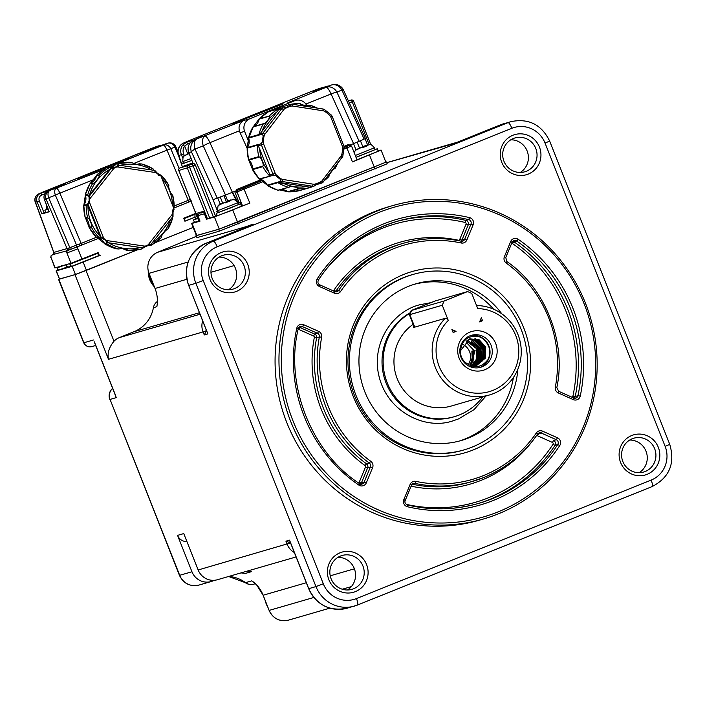 <?xml version="1.0" encoding="UTF-8"?>
<svg xmlns="http://www.w3.org/2000/svg" width="705" height="705" viewBox="0 0 705 705"><rect width="100%" height="100%" fill="white"/><g stroke="black" fill="none" stroke-linecap="round" stroke-linejoin="round"><path stroke-width="1.06" d="M453.8 143.626L450.054 144.728L453.764 143.644M520.272 172.461A17.616 17.149 73.9 0 0 527.692 152.615A17.616 17.149 73.9 0 0 510.817 139.801M483.436 519.003L479.55 520.131A163.137 158.757 -106.1 0 1 281.674 407.587A163.137 158.757 -106.1 0 1 388.799 206.732L392.685 205.604A163.137 158.757 -106.1 0 1 585.406 303.062A163.137 158.757 -106.1 0 1 483.436 519.003A163.137 158.757 -106.1 0 1 285.569 406.459A163.137 158.757 -106.1 0 1 392.685 205.604M210.019 279.541A20.886 20.322 -106.1 0 1 231.645 251.35A20.886 20.322 -106.1 0 1 244.961 284.97A20.886 20.322 -106.1 0 1 210.019 279.541M620.603 462.489A20.886 20.322 -106.1 0 1 642.237 434.306A20.886 20.322 -106.1 0 1 655.553 467.926A20.886 20.322 -106.1 0 1 620.603 462.489M328.891 579.774A20.886 20.322 -106.1 0 1 350.517 551.592A20.886 20.322 -106.1 0 1 363.833 585.212A20.886 20.322 -106.1 0 1 328.891 579.774M501.731 162.256A20.886 20.322 -106.1 0 1 523.366 134.065A20.886 20.322 -106.1 0 1 536.681 167.684A20.886 20.322 -106.1 0 1 501.731 162.256M639.144 472.694A17.616 17.149 73.9 0 0 646.564 452.848A17.616 17.149 73.9 0 0 629.688 440.035M248.812 226.041L249.676 225.292L246.732 226.472A16.312 15.88 73.9 0 0 243.727 228.085M253.113 224.313L249.676 225.292M290.539 542.912L285.93 541.184L287.138 544.216A16.312 15.88 73.9 0 0 294.346 552.526M290.063 541.458L289.535 540.136L285.93 541.184M207.34 332.522L188.676 285.375L195.884 283.295A32.624 31.751 -106.1 0 1 213.342 241.119L206.133 243.207L253.28 224.243M202.635 320.881A16.312 15.88 73.9 0 0 203.075 331.914L206.494 330.627L204.283 334.945L207.887 333.906M503.96 161.278A17.616 17.149 73.9 0 0 524.776 171.8A17.616 17.149 73.9 0 0 536.346 150.112A17.616 17.149 73.9 0 0 514.976 137.951A17.616 17.149 73.9 0 0 503.96 161.278M622.832 461.511A17.616 17.149 73.9 0 0 643.647 472.042A17.616 17.149 73.9 0 0 655.218 450.345A17.616 17.149 73.9 0 0 633.848 438.193A17.616 17.149 73.9 0 0 622.832 461.511M228.561 289.746A17.616 17.149 73.9 0 0 235.972 269.9A17.616 17.149 73.9 0 0 219.096 257.087M347.433 589.979A17.616 17.149 73.9 0 0 354.844 570.134A17.616 17.149 73.9 0 0 337.968 557.32M331.112 578.796A17.616 17.149 73.9 0 0 351.927 589.327A17.616 17.149 73.9 0 0 363.498 567.631A17.616 17.149 73.9 0 0 342.128 555.478A17.616 17.149 73.9 0 0 331.112 578.796M212.24 278.563A17.616 17.149 73.9 0 0 233.055 289.085A17.616 17.149 73.9 0 0 244.626 267.398A17.616 17.149 73.9 0 0 223.256 255.236A17.616 17.149 73.9 0 0 212.24 278.563M584.066 303.652A161.181 156.854 -106.1 0 1 417.078 521.189A161.181 156.854 -106.1 0 1 314.342 261.687A161.181 156.854 -106.1 0 1 584.066 303.652M353.24 396.457A94.4 91.87 -106.1 0 1 451.041 269.046A94.4 91.87 -106.1 0 1 511.213 421.026A94.4 91.87 -106.1 0 1 353.24 396.457M463.908 449.931L462.462 450.345A91.359 88.909 -106.1 0 1 354.544 395.769A91.359 88.909 -106.1 0 1 403.436 277.673A91.359 88.909 -106.1 0 1 411.641 274.844L413.086 274.43A91.359 88.909 -106.1 0 1 523.894 337.448A91.359 88.909 -106.1 0 1 463.908 449.931A91.359 88.909 -106.1 0 1 354.439 391.16A91.359 88.909 -106.1 0 1 404.873 277.259A91.359 88.909 -106.1 0 1 413.086 274.43M517.84 369.226A81.569 79.383 -106.1 0 1 461.185 440.528A81.569 79.383 -106.1 0 1 363.445 388.058A81.569 79.383 -106.1 0 1 408.477 286.353A81.569 79.383 -106.1 0 1 415.809 283.824A81.569 79.383 -106.1 0 1 501.801 313.822M414.011 284.371A81.569 79.383 -106.1 0 1 493.623 309.195M513.407 377.501A81.569 79.383 -106.1 0 1 459.378 441.03M482.713 396.924A56.77 55.246 -106.1 0 1 454.284 416.708L453.165 417.034A56.77 55.246 -106.1 0 1 386.384 383.811A56.77 55.246 -106.1 0 1 410.292 312.694M454.284 416.708A56.77 55.246 -106.1 0 1 387.803 384.207A56.77 55.246 -106.1 0 1 410.107 313.126M476.598 305.67L477.047 305.538A45.675 44.45 -106.1 0 1 517.963 334.523A45.675 44.45 -106.1 0 1 489.411 394.985L451.2 406.054A45.675 44.45 -106.1 0 1 397.241 378.761A45.675 44.45 -106.1 0 1 413.183 324.291M489.411 394.985A45.675 44.45 -106.1 0 1 435.452 367.702A45.675 44.45 -106.1 0 1 445.331 318.29L413.606 327.473L413.817 325.895M467.6 291.57L444.027 301.053L411.235 310.508L435.161 300.964L467.6 291.57L471.751 293.421L477.752 308.587A42.415 41.278 -106.1 0 1 515.734 335.501A42.415 41.278 -106.1 0 1 497.933 387.97A42.415 41.278 -106.1 0 1 444.502 376.029A42.415 41.278 -106.1 0 1 448.283 320.431L447.032 318.528L445.331 318.29M448.283 320.431L442.282 305.265L409.402 314.738L414.355 327.261M444.027 301.053L442.282 305.265M459.158 358.246A20.225 19.687 -106.1 0 1 480.114 330.945A20.225 19.687 -106.1 0 1 493.015 363.516A20.225 19.687 -106.1 0 1 459.158 358.246M456.038 331.376L453.676 332.328A0.652 0.634 -106.1 0 1 452.848 331.958L451.887 329.535L456.038 331.376L453.059 332.24M479.611 321.903L481.356 317.682L482.317 320.114A0.652 0.634 -106.1 0 1 481.964 320.951L479.611 321.903M491.085 345.256A16.638 16.197 -106.1 0 1 480.687 367.287A16.638 16.197 -106.1 0 1 461.026 357.347A16.638 16.197 -106.1 0 1 471.425 335.316A16.638 16.197 -106.1 0 1 491.085 345.256M470.323 335.686A16.638 16.197 -106.1 0 1 488.856 345.908A16.638 16.197 -106.1 0 1 479.559 367.569M478.783 336.558A16.312 15.88 -106.1 0 1 487.939 359.673C481.083 368.107 473.434 368.909 464.983 362.07A13.703 13.333 -106.1 0 1 460.497 350.738C461.942 339.925 468.041 335.192 478.783 336.558C483.33 338.285 486.529 341.458 488.398 346.067M471.865 351.125L472.244 360.008L473.222 359.717L472.852 350.834M470.076 366.071L474.007 350.5L466.631 342.771M470.72 366.151L475.161 350.173M471.363 366.195L476.633 358.898L476.307 349.839M471.989 366.203L477.69 358.88L477.461 349.504L468.957 341.343M472.606 366.195L478.748 358.827L478.616 349.169L471.248 341.431M473.214 366.151L479.797 358.783L479.77 348.834L473.249 341.493M473.822 366.08L480.828 358.757L480.925 348.499L471.751 340.154M474.412 365.983L481.867 358.686L482.079 348.164L473.813 340.092M474.985 365.86L482.899 358.633L483.233 347.829L474.8 339.704M476.175 365.516L484.044 358.307L484.388 347.494L474.403 338.964M476.703 365.375L485.066 358.255L485.542 347.16L475.443 338.611M476.853 365.34L485.225 358.228L485.71 347.116L479.241 339.81L469.777 338.849L460.497 350.738M469.257 339.017L478.378 340.295L484.555 347.45L482.599 360.942M468.658 339.237L477.47 340.762L483.401 347.785L482.907 358.924M482.246 348.12L481.118 360.422M481.092 348.446L479.003 362.123M467.001 340.03L479.946 348.781L479.118 360.563M478.783 349.116L477.391 361.841M465.952 340.709L477.637 349.451L476.633 361.55M474.174 350.455L472.852 363.057M462.568 344.287A13.703 13.333 -106.1 0 1 468.199 364.741M195.849 235.884L197.021 237.62L219.37 231.152L387.204 163.772L386.481 161.947L218.656 229.328L196.422 235.549M385.838 162.088L386.481 161.947M378.127 150.87L381.07 150.059L385.873 162.194L237.576 222.128L219.237 229.09L196.457 235.646L191.654 223.511L194.404 222.198M381.07 150.059L352.421 161.894L346.895 147.944L343.097 149.469M283.983 183.644A34.589 33.655 -106.1 0 1 277.744 182.154L280.96 181.211L280.449 179.484L275.655 175.607L273.54 175.201L259.775 179.149L267.265 185.186A10.443 10.161 73.9 0 0 259.828 179.167A0.978 0.952 -106.1 0 1 259.317 178.885A42.741 41.595 -106.1 0 1 252.54 169.641L252.531 169.623A0.978 0.952 -106.1 0 1 252.425 169.068A10.443 10.161 73.9 0 0 248.865 160.088L248.83 160.044M264.155 181.203L237.012 191.954L242.529 205.913L249.87 203.119L214.435 216.964L207.517 218.964L187.345 168.01A1.956 1.903 -106.1 0 1 188.394 165.481L179.881 167.949A1.956 1.903 73.9 0 0 178.832 170.478L199.013 221.432L191.654 223.511M200.59 212.663L199.339 213.025L197.858 215.677L200.017 221.132L199.515 221.282A1.956 0.449 -111.9 0 0 199.224 219.334L196.827 213.271L203.454 211.35L205.86 217.413A1.956 0.449 -111.9 0 0 207.014 219.114L206.503 219.255L204.186 213.192M370.795 144.631L353.593 101.185A1.956 1.956 0 0 0 351.231 100.022L351.055 100.084A1.956 1.903 -106.1 0 1 351.231 100.022L351.231 100.022A1.956 1.903 -106.1 0 1 353.54 101.194L352.209 101.776L369.147 144.56M349.803 145.212A1.304 1.269 73.9 0 0 349.689 145.248L349.195 145.389A1.304 1.269 -106.1 0 1 349.319 145.353L351.522 145.953L357.038 159.903L352.421 161.894M375.113 149.46L377.29 148.773L378.25 151.196L357.003 159.815M249.129 142.789L244.617 131.394L240.097 132.707L247.129 148.244L248.53 159.594L252.39 169.077L262.886 166.036C264.454 165.816 260.753 156.316 259.325 157.056L258.858 156.607A42.741 41.595 -106.1 0 1 257.457 145.204L261.044 143.653L262.339 141.961L263.159 135.827L262.33 134.144L248.627 138.101A0.978 0.952 -106.1 0 1 248.601 137.51A42.741 41.595 -106.1 0 1 252.954 126.997L252.919 127.067M261.317 179.599L261.969 180.462L262.718 180.242M217.105 215.395L207.517 218.964M242.529 205.913L241.013 202.291L237.902 203.225M242.361 205.71L241.463 206.019M238.378 204.432L240.564 203.745L241.524 206.168L230.896 210.689L217.255 215.783L216.294 213.351L218.356 212.355M209.72 218.127L189.548 167.173L178.832 170.46M198.748 220.921L194.474 222.375L193.514 219.951L195.576 218.955M203.41 211.844L203.41 211.844C201.198 213.218 200.361 213.456 200.89 212.575M199.339 213.025L200.537 212.54L199.339 213.025M348.508 101.106L351.055 100.084A1.956 0.449 68.1 0 1 352.209 101.776L349.327 102.939M365.084 138.665L367.569 144.939M362.952 147.089L360.431 140.727M377.29 148.773L356.043 157.391M343.864 147.53L349.195 145.389L348.534 144.507L349.795 145.124L353.558 143.617L331.077 93.941A9.791 2.238 -111.9 0 0 326.098 87.332L287.913 102.683L294.646 100.736A9.791 9.526 -106.1 0 1 306.834 105.688M295.527 100.436L287.913 102.683M294.646 100.736L249.852 118.74A9.791 9.526 73.9 0 0 244.617 131.394M249.852 118.74L243.128 120.696C239.559 123.322 238.334 126.68 239.453 130.778L240.097 132.707M225.494 195.029L217.237 198.158L195.003 149.028A9.791 1.745 155.7 0 0 191.443 151.831A9.791 9.526 -106.1 0 1 196.686 139.176A9.791 5.243 69.2 0 0 195.003 149.028L203.269 145.9A9.791 5.243 -110.8 0 1 204.944 136.047A9.791 2.238 68.1 0 1 209.923 142.657A9.791 1.745 155.7 0 0 203.269 145.9L225.494 195.029L236.157 190.808L236.554 189.53L261.291 179.59M217.369 212.795L216.823 211.421L217.545 211.209L213.086 199.656L191.443 151.831L188.799 152.597L193.117 163.516L193.813 163.313L195.285 164.917L215.457 215.871M236.686 201.137L232.156 192.421M217.766 197.964L220.198 204.097M240.564 203.745L216.294 213.351M189.627 164.142L179.881 167.949A1.956 0.449 -111.9 0 0 179.872 167.949A1.956 1.956 0 0 0 178.788 170.487L198.96 221.44M192.976 163.304L189.707 164.344M197.788 218.497L193.514 219.951M322 87.728L319.286 88.513A9.791 9.526 73.9 0 0 318.404 88.821L321.603 87.852M364.115 139.105L359.162 141.291L336.928 92.161A9.791 8.372 -113.7 0 0 326.098 87.332L331.059 85.155A9.791 9.526 -106.1 0 1 331.94 84.847L331.059 85.155A9.791 8.372 66.3 0 1 341.881 89.984L364.115 139.105L365.41 138.471M359.162 141.291L353.558 143.617M368.935 144.886L369.755 144.49C370.204 143.75 371.764 144.842 374.452 147.794L375.166 149.61L356.007 157.303M365.393 138.427L343.573 90.214A9.791 1.745 155.7 0 0 341.881 89.984L336.928 92.161A9.791 1.745 155.7 0 0 331.077 93.941L305.882 104.076M231.804 124.106L283.278 103.891L231.804 124.106M217.237 198.158L213.086 199.656M232.438 192.042L238.334 203.093M182.718 157.964L181.441 154.73A9.791 9.526 -106.1 0 1 182.745 145.071L186.781 142.049L193.928 139.978L190.033 143.018M232.201 199.859L233.02 199.462C233.47 198.722 235.038 199.815 237.717 202.767L238.44 204.582L230.808 207.86L218.418 212.513L217.695 210.689C217.766 206.494 218.109 204.67 218.726 205.217L222.348 203.137L221.987 203.851L222.85 202.987L220.233 204.071L222.313 203.146M190.121 142.886L187.504 143.908L184.684 146.164L187.75 153.919M182.965 143.353A9.791 8.372 66.3 0 1 183.697 142.983A9.791 8.372 66.3 0 1 184.031 142.842A9.791 9.526 73.9 0 0 178.797 155.497L181.705 164.036M197.761 218.427L195.637 219.105L194.915 217.29C194.985 213.086 195.329 211.262 195.937 211.808M318.634 88.733A9.791 5.243 69.2 0 0 318.537 88.768L318.537 88.768A9.791 5.243 69.2 0 0 318.404 88.821L310.147 91.95A9.791 2.238 -111.9 0 0 310.094 91.967A9.791 2.238 -111.9 0 0 310.05 91.994M310.403 91.853A9.791 5.243 69.2 0 0 310.27 91.897A9.791 5.243 69.2 0 0 310.147 91.95L188.984 140.665A9.791 8.372 -113.7 0 0 188.649 140.806L188.649 140.806A9.791 8.372 -113.7 0 0 188.323 140.956M188.905 140.7A9.791 2.238 68.1 0 1 188.94 140.683A9.791 2.238 68.1 0 1 188.984 140.665L184.031 142.842L186.781 142.049L187.504 143.908M182.745 145.071L184.684 146.164A7.834 7.623 73.9 0 0 183.644 153.893L184.331 155.629M360.995 147.733L366.547 145.221L367.517 144.957L365.957 145.644L366.75 146.014L362.035 147.909L361.242 147.539L355.382 150.341L359.039 148.173M363.489 147.133L363.798 146.27L366.547 145.221M370.09 144.551L365.957 145.644M354.183 152.685L355.382 150.341M224.269 202.714L229.812 200.194L230.791 199.929L229.222 200.617L230.015 200.987L225.3 202.89L224.507 202.511L218.647 205.314M226.763 202.106L227.063 201.242L229.627 200.264M233.355 199.524L229.222 200.617M364.529 146.693L363.798 146.27M364.3 146.12L366.362 145.292M365.657 146.305L365.454 145.785M358.678 148.517L361.242 147.539M227.794 201.665L227.565 201.092M228.922 201.278L228.72 200.758M221.943 203.489L224.507 202.511M248.592 137.563L258.894 134.532A42.741 41.595 -106.1 0 1 263.247 124.018L263.837 123.587C264.895 124.574 271.046 116.651 269.618 116.061L259.14 119.145M263.247 124.018L252.954 126.997A0.978 0.952 -106.1 0 1 253.377 126.618L253.368 126.618A10.443 10.161 73.9 0 0 259.158 119.083A0.978 0.952 -106.1 0 1 259.422 118.572A42.741 41.595 -106.1 0 1 268.358 111.769L268.332 111.787A0.978 0.952 -106.1 0 1 268.561 111.69L259.396 118.581L269.618 116.061M247.305 147.68L247.34 147.627A10.443 10.161 73.9 0 0 248.627 138.101M259.378 118.616L253.368 126.618L263.837 123.587M279.374 108.632L286.9 107.239L290.434 105.353L291.332 104.19L277.603 108.2M259.325 157.056L248.865 160.088A0.978 0.952 -106.1 0 1 248.565 159.586A42.741 41.595 -106.1 0 1 247.164 148.182L247.164 148.226M252.425 169.103L259.273 178.876L270.288 176.135M299.625 190.579A0.978 0.952 -106.1 0 1 299.563 190.597A42.741 41.595 -106.1 0 1 288.442 191.857L288.398 191.857M287.834 191.628L287.896 191.672A10.443 10.161 73.9 0 0 279.665 189.901L288.415 191.866A0.978 0.952 -106.1 0 1 287.896 191.672L298.356 188.64C299.149 187.354 289.306 185.768 289.024 187.195L278.563 190.218A0.978 0.952 -106.1 0 1 277.99 190.235A42.741 41.595 -106.1 0 1 267.653 185.626L267.6 185.591M322.493 182.78A6.521 6.354 -106.1 0 0 323.304 181.908L322.229 180.568A4.565 4.441 -106.1 0 1 320.696 181.828A40.784 39.691 -106.1 0 1 315.197 184.04A4.565 4.441 -106.1 0 1 313.223 184.181L312.526 186.243L309.407 187.151L306.217 186.605A41.049 39.947 -106.1 0 1 282.414 182.903L277.726 182.146L277.946 182.648L267.653 185.626L277.946 190.235L289.649 186.992M267.257 185.159L267.609 185.626M259.273 178.841L259.801 179.167M291.35 104.19L292.557 104.261A6.521 6.354 73.9 0 0 291.368 104.19M299.66 103.591L291.57 104.181A42.741 41.595 -106.1 0 1 299.555 103.6L300.26 103.741C300.039 104.86 309.892 106.446 309.592 105.186L308.667 105.459M309.16 105.336L309.997 105.221A42.741 41.595 -106.1 0 1 317.259 108.094M323.013 109.002A6.521 6.354 -106.1 0 1 324.133 109.293L331.579 115.259L332.125 116.422M324.133 109.293L322.978 108.984L323.11 110.791A4.565 4.441 -106.1 0 1 324.961 111.54L325.41 110.8M337.554 163.375A42.741 41.595 -106.1 0 1 335.034 168.46L334.778 168.795C334.293 167.64 328.151 175.563 328.997 176.321L328.565 176.885L328.997 176.321M343.696 145.644L344.102 146.887L342.824 156.299L323.366 181.828M315.567 184.816L322.458 182.815L319.039 183.018L313.76 186.314L309.865 187.609A42.741 41.595 -106.1 0 1 298.735 188.878L298.356 188.64M322.458 182.815L342.154 157.382L341.035 156.069A4.565 4.441 -106.1 0 0 341.872 154.236L342.692 154.457M259.087 135.069L258.894 134.532M259.096 135.078L261.987 131.324A41.049 39.947 -106.1 0 1 276.73 112.121L279.392 108.632M257.81 144.587L258.277 145.768L261.396 144.86A6.521 6.354 -106.1 0 1 261.044 143.653M288.107 105.124L288.424 104.86A42.741 41.595 -106.1 0 1 291.015 104.287L288.424 104.86M299.555 103.6L300.26 103.741M270.306 176.135L268.693 171.8A41.049 39.947 -106.1 0 1 259.625 148.896L258.277 145.768M262.886 166.036L262.842 166.662L252.54 169.641M319.233 183.749L319.629 183.688A42.741 41.595 -106.1 0 0 319.806 183.582L319.594 183.705M309.407 187.151L310.526 187.248M299.599 190.588A0.978 0.952 -106.1 0 1 299.59 190.588L309.9 187.6L299.563 190.597L288.424 191.866L298.735 188.878M277.946 182.648A42.741 41.595 -106.1 0 0 288.283 187.257L289.024 187.195M346.983 97.757L348.085 100.181M276.73 112.121L261.987 131.324M259.625 148.896L268.693 171.8M282.414 182.903L306.217 186.605M192.791 162.837L182.375 166.644L181.414 164.221L183.476 163.225M191.831 160.405L181.414 164.221M191.813 160.361L183.538 163.384L182.815 161.56C182.886 157.365 183.229 155.532 183.838 156.087L187.424 154.016M189.107 153.531L183.767 156.175M199.418 312.756L134.117 331.667L119.383 337.589L200.008 314.245M196.069 236.448L157.761 252.24A16.312 15.88 73.9 0 0 149.028 273.329L155.038 288.486L186.816 279.286M186.922 541.581A9.791 9.526 -106.1 0 1 177.554 535.377L183.758 533.579L198.167 569.975A16.312 15.88 73.9 0 0 217.44 579.721L296.1 556.941M59.273 279.048L74.986 274.686L108.491 359.303C107.222 353.249 109.055 347.221 113.99 341.229A16.312 15.88 -106.1 0 1 119.383 337.589M134.117 331.667A32.624 31.751 73.9 0 0 153.399 307.688A9.791 9.526 -106.1 0 1 157.382 301.467M187.415 240.317A9.791 9.526 -106.1 0 1 189.663 239.021M193.196 227.407L155.223 242.67M148.279 245.463L145.124 246.732M137.078 249.967L85.992 270.508L113.99 341.229M154.36 286.785A20.886 20.322 -106.1 0 1 148.262 270.808M153.399 307.688L156.862 306.684A32.624 31.751 73.9 0 0 155.038 288.486M228.596 576.487L245.252 582.63A9.791 1.392 -53.6 0 0 245.551 582.656A32.624 31.751 73.9 0 0 228.684 576.47M198.951 585.071A16.312 15.88 -106.1 0 1 179.704 575.324L110.059 399.418L179.449 575.368C183.503 583.617 190.015 586.851 198.977 585.071L211.236 581.519A16.312 15.88 -106.1 0 1 191.963 571.773L177.554 535.377M74.986 274.686L85.992 270.508M193.188 227.389L155.285 242.635M148.182 245.49L145.212 246.68M137.017 249.975L75.426 274.492L59.572 279.092L56.065 270.949L57.854 270.094M153.232 283.948A19.573 19.053 -106.1 0 1 150.632 279.295A19.573 19.053 -106.1 0 1 149.345 274.113M245.252 582.63A9.791 9.791 0 0 0 253.782 584.163A9.791 9.526 -106.1 0 1 245.551 582.656L251.756 580.858L256.585 584.824L263.141 595.24L269.151 610.407A16.312 15.88 73.9 0 0 288.424 620.153C279.603 621.898 273.17 618.655 269.116 610.407L263.115 595.249M247.138 571.12A32.624 31.751 -106.1 0 1 251.394 571.684L245.19 573.482A32.624 31.751 73.9 0 0 240.934 572.918M214.558 580.268L212.707 581.008A16.312 15.88 -106.1 0 1 211.236 581.519M94.162 341.678L116.263 397.62L110.059 399.418A9.791 9.526 -106.1 0 1 112.835 388.235M115.417 395.338L116.263 397.62M245.19 573.482A9.791 9.526 -106.1 0 1 242.467 572.478M194.888 217.219L184.922 221.22L183.723 218.189L194.809 213.738M100.771 239.074L100.903 239.533L100.771 239.074M99.053 238.14L76.757 247.085A1.956 0.449 68.1 0 1 77.911 248.777L66.904 252.963L70.985 263.273L98.127 252.601L98.85 254.426A1.304 1.269 73.9 0 0 100.507 255.166L72.192 266.305L56.065 270.949M253.351 581.969L251.756 580.858M194.88 217.202L184.886 221.123M191.716 200.863L174.02 208.001L173.359 209.103M70.985 263.273L54.867 267.918L51.042 257.554A1.956 1.903 -106.1 0 1 52.091 255.025L53.457 254.32L51.148 255.562L50.786 257.607M97.563 252.831L98.259 254.593A1.304 1.269 73.9 0 0 99.916 255.333M70.756 266.155L67.442 267.248L66.402 264.604M67.398 267.133L66.764 267.31L65.812 264.772M99.361 255.421L71.337 266.49L69.962 264.137L74.413 262.101M66.719 267.195L57.942 270.323L56.982 267.9L60.092 266.428M150.958 278.184A17.942 17.466 73.9 0 0 151.557 279.7M194.615 214.496L183.926 218.7M183.873 218.576L194.642 214.364M190.271 199.497L174.161 206.027M103.15 169.79L56.303 188.173A6.521 1.498 68.1 0 1 59.881 193.188L81.181 243.41L79.18 244.168L79.665 245.913L66.288 250.971L53.791 254.346M61.291 265.485L61.529 266.093L63.873 265.336M74.395 262.057L86.9 257.686L94.408 254.1M70.667 266.182L69.663 263.661M65.539 264.851L56.982 267.9M97.713 253.315L69.962 264.137M94.435 254.17L97.598 253.033M265.344 600.889A17.942 17.466 73.9 0 0 267.706 606.864M195.285 562.705A17.942 17.466 73.9 0 0 195.884 564.22M179.149 168.451L170.804 148.764A6.521 0.52 157 0 0 166.979 150.13A6.521 1.498 -111.9 0 0 163.393 145.115L118.043 163.349M115.003 165.164L108.852 167.605M95.237 178.973L59.881 193.188A6.521 0.52 157 0 0 55.369 195.17L76.554 245.129L79.18 244.168M38.281 194.131A6.521 5.561 66.3 0 1 38.749 193.884A6.521 5.561 66.3 0 1 38.969 193.796L56.303 188.173A6.521 3.446 69.2 0 0 55.369 195.17L48.654 197.726A6.521 0.52 157 0 0 46.098 199.162A6.521 6.354 -106.1 0 1 49.588 190.72A6.521 3.446 69.2 0 0 48.654 197.726L69.839 247.675L76.554 245.129A1.956 1.031 -110.8 0 1 76.272 247.226M65.75 183.82L54.426 188.596A1.956 0.449 68.1 0 1 54.435 188.588A1.956 0.449 68.1 0 1 54.426 188.596L47.949 191.196A1.956 0.449 68.1 0 1 47.958 191.196A6.521 6.354 73.9 0 0 44.468 199.63L46.098 199.162L67.054 248.583L69.839 247.675A1.956 1.031 -110.8 0 1 69.557 249.781M103.142 363.762A17.942 17.466 73.9 0 0 105.503 369.728M177.854 151.531L175.871 146.851A6.521 0.52 157 0 0 174.866 146.984A6.521 5.561 -113.7 0 0 167.455 143.335L151.989 148.543L156.845 146.402A6.521 3.446 -110.8 0 1 156.933 146.376L156.933 146.376A6.521 3.446 -110.8 0 1 156.995 146.349M178.621 155.849L174.866 146.984L170.804 148.764A6.521 5.561 -113.7 0 0 163.393 145.115L167.455 143.335A6.521 6.354 73.9 0 1 168.046 143.133L166.415 143.6A6.521 6.354 73.9 0 0 165.825 143.802A1.956 0.449 -111.9 0 0 165.816 143.811A1.956 0.449 -111.9 0 0 165.807 143.811L159.339 146.411A1.956 0.449 68.1 0 1 159.348 146.411L140.753 153.487M77.48 178.673L128.953 158.458L77.48 178.673M53.183 254.769A1.956 1.903 -106.1 0 0 53.95 252.381L67.054 248.583A1.956 1.903 -106.1 0 1 66.288 250.971M42.979 192.033A6.521 1.498 68.1 0 1 43.005 192.024A6.521 1.498 68.1 0 1 43.031 192.016L38.969 193.796A6.521 6.354 73.9 0 0 35.479 202.229L53.853 252.381M42.6 192.209A6.521 5.561 66.3 0 1 42.811 192.104A6.521 6.521 0 0 1 43.005 192.024L150.094 148.966A6.521 1.498 -111.9 0 0 150.068 148.984A6.521 1.498 -111.9 0 1 150.13 148.958A6.521 3.446 -110.8 0 1 150.218 148.922A6.521 3.446 -110.8 0 1 150.297 148.896M47.949 191.196C44.477 193.011 43.305 195.831 44.415 199.638L49.271 211.764L41.912 213.888L37.109 201.762L35.479 202.229A6.521 0.811 159.8 0 1 35.25 202.124A6.521 6.521 0 0 1 38.749 193.884L42.811 192.104A6.521 5.561 66.3 0 1 43.031 192.016L156.845 146.402A6.521 6.354 73.9 0 1 157.426 146.208L157.426 146.208A6.521 6.521 0 0 0 156.924 146.376M175.756 147.028A6.521 6.354 73.9 0 0 168.046 143.133A6.521 6.521 0 0 1 175.871 146.851M39.313 200.925A4.565 4.441 -106.1 0 1 41.754 195.021A1.956 0.449 68.1 0 0 40.599 193.329A6.521 6.354 -106.1 0 0 37.109 201.762L39.313 200.925L44.115 213.051L45.737 212.408M44.115 213.051L41.912 213.888M49.13 211.562L45.834 212.654L44.873 210.231L46.935 209.235M126.733 250.345A0.978 0.978 -86.3 0 1 126.186 250.16L126.186 250.16A10.443 10.425 93.7 0 0 121.983 248.345L126.186 250.16L128.662 250.319L123.252 248.345L119.092 248.909M118.678 248.962L116.228 248.803A0.978 0.978 -86.3 0 1 116.025 248.768L116.025 248.768A44.045 43.983 -86.3 0 1 104.886 243.948L104.878 243.948A0.978 0.978 -86.3 0 1 104.499 243.507L104.499 243.507A10.443 10.425 93.7 0 0 96.911 237.497A0.978 0.978 -86.3 0 1 96.4 237.224L96.4 237.224A44.045 43.983 -86.3 0 1 89.156 227.468L89.156 227.459A0.978 0.978 -86.3 0 1 89.041 226.895L89.041 226.895A10.443 10.425 93.7 0 0 85.472 217.88L85.472 217.88A0.978 0.978 -86.3 0 1 85.164 217.387L85.164 217.387A44.045 43.983 -86.3 0 1 83.763 205.314L83.763 205.314A0.978 0.978 -86.3 0 1 83.948 204.758L83.948 204.758A10.443 10.425 93.7 0 0 85.358 195.17L85.358 195.17A0.978 0.978 -86.3 0 1 85.34 194.589L85.34 194.589A44.045 43.983 -86.3 0 1 90.161 183.432L90.152 183.432A0.978 0.978 -86.3 0 1 90.593 183.044L90.593 183.044A10.443 10.425 93.7 0 0 96.603 175.448L96.603 175.448A0.978 0.978 -86.3 0 1 96.876 174.928L96.876 174.928A44.045 43.983 -86.3 0 1 106.622 167.675L106.614 167.675A0.978 0.978 -86.3 0 1 107.151 167.561L109.627 167.719M109.672 167.719L115.752 166.988L118.387 165.296L117.814 165.067L118.669 164.15L116.193 163.992L112.121 166.882L108.05 167.614A10.443 10.425 93.7 0 0 116.193 163.992L116.184 163.992A0.978 0.978 -86.3 0 1 116.686 163.683L116.686 163.683A44.045 43.983 -86.3 0 1 128.742 162.273A0.978 0.978 -86.3 0 1 128.786 162.273L131.227 162.432M131.773 162.626L137.281 164.6L141.344 164.036L136.021 164.441A10.443 10.425 93.7 0 0 138.867 163.868L138.867 163.868A0.978 0.978 -86.3 0 1 139.255 163.816L141.705 163.974M48.169 209.138L44.873 210.231M48.143 209.05L46.997 209.385L46.274 207.57L46.16 204.053M154.818 170.451L118.546 165.111L154.818 170.451L157.62 173.456L160.573 175.025L174.091 209.147L173.042 212.399L173.016 216.426L150.262 245.217L146.42 246.071L141.238 249.103L128.662 250.319M172.284 216.382L172.593 217.607M167.358 229.733L167.764 229.345L167.358 229.733C166.442 228.878 160.405 236.448 161.357 237.338L161.04 237.849L161.357 237.338M150.28 245.19L149.53 245.164M106.975 243.666L106.42 242.538L107.063 242.361L105.027 239.973L101.696 238.105L96.911 237.497L104.499 243.507L106.975 243.666L107.319 244.106L104.886 243.948L116.025 248.768L118.466 248.927A44.045 43.983 -86.3 0 1 107.319 244.106M91.518 227.054C92.831 226.631 89.306 217.607 87.949 218.048L85.472 217.88L89.041 226.895L91.518 227.054L91.597 227.627L89.156 227.468L96.391 237.215L99.387 237.655M86.433 204.917L88.055 203.657L89.13 200.652L89.05 196.88L88.222 196.563L87.834 195.338L85.358 195.17L83.948 204.758L86.433 204.917L86.204 205.472L83.763 205.314L85.164 217.387L87.949 218.048M93.078 183.203C94.135 184.076 100.172 176.506 99.079 175.607L96.603 175.448L90.593 183.044L93.078 183.203L90.161 183.432L85.34 194.589L87.781 194.747L87.834 195.338M153.461 169.27L154.087 170.407M159.841 174.972L161.524 175.563A44.045 43.983 -86.3 0 1 168.759 185.309L168.918 185.891C167.737 186.314 171.271 195.347 172.487 194.897L172.751 195.391A44.045 43.983 -86.3 0 1 174.153 207.464L174.003 208.019L174.153 207.464M172.487 194.897L172.751 195.391M168.918 185.891L168.759 185.309M150.764 245.217L149.442 245.137M167.764 229.345A44.045 43.983 -86.3 0 0 172.575 218.189L172.593 218.153M106.42 242.538L142.692 247.878M87.156 203.842L100.665 237.973M110.985 167.781L88.222 196.563M99.317 175.087A44.045 43.983 -86.3 0 1 109.064 167.834L106.622 167.675L96.876 174.928L99.317 175.087L99.079 175.607M153.064 168.847L141.89 164.009A44.045 43.983 -86.3 0 1 153.038 168.83M119.119 163.842A44.045 43.983 -86.3 0 1 131.183 162.432L116.686 163.683L118.669 164.15M456.294 142.621L454.469 143.036A16.312 15.88 73.9 0 0 453.007 143.538A3.261 0.749 68.1 0 1 453.421 143.741M503.749 123.719A32.624 31.751 73.9 0 0 500.814 124.723L508.023 122.635A32.624 31.751 -106.1 0 1 510.958 121.63L500.797 124.732L453.712 143.661M665.123 446.353L669.75 444.37L549.671 141.088L545.044 143.071L665.123 446.353A26.103 25.398 -106.1 0 1 651.156 480.096A6.521 1.498 68.1 0 1 652.151 486.565A6.521 1.498 68.1 0 1 652.116 486.582L357.497 605.031M386.789 162.714L450.054 144.728M511.865 128.284L217.184 246.768A6.521 1.498 68.1 0 0 213.342 241.119L508.023 122.635A6.521 1.498 68.1 0 1 511.865 128.284A26.103 25.398 -106.1 0 1 545.044 143.071M217.184 246.768A26.103 25.398 73.9 0 0 203.216 280.502L323.295 583.784A26.103 25.398 73.9 0 0 356.474 598.571L651.156 480.096M247.173 226.702A3.261 0.749 -111.9 0 0 246.732 226.472L157.761 252.24M253.192 224.278L206.116 243.207A32.624 31.751 73.9 0 0 188.676 285.375L207.526 333.227M453.667 143.679L500.814 124.723M356.474 598.571A6.521 1.498 68.1 0 1 357.47 605.049A6.521 1.498 68.1 0 1 357.435 605.057A32.624 31.751 -106.1 0 1 354.5 606.071A32.624 31.751 -106.1 0 1 315.963 586.578L308.746 588.666A32.624 31.751 73.9 0 0 347.292 608.151L357.47 605.049L652.151 486.565C669.442 477.514 675.311 463.449 669.75 444.37M290.548 542.921L198.167 569.975M308.737 588.631L289.535 540.136M203.216 280.502L195.884 283.295L315.963 586.578L323.295 583.784M108.491 359.303L203.075 331.914L204.283 334.945M358.819 485.066A148.781 144.789 -106.1 0 1 296.752 328.31A5.217 5.076 -106.1 0 1 303.705 324.723L318.651 331.385A5.217 5.076 -106.1 0 1 321.674 337.219A122.027 118.757 73.9 0 0 370.804 461.317A5.217 5.076 -106.1 0 1 372.601 467.653L366.309 482.846A5.217 5.076 -106.1 0 1 358.819 485.066L359.435 483.577M317.224 278.854A148.781 144.789 -106.1 0 1 469.539 217.616A5.217 5.076 -106.1 0 1 473.143 224.78L466.851 239.982A5.217 5.076 -106.1 0 1 461.193 242.987A122.027 118.757 73.9 0 0 340.612 291.465A5.217 5.076 -106.1 0 1 334.452 293.209L319.506 286.547A5.217 5.076 -106.1 0 1 317.224 278.854L318.387 280.079M573.288 399.629L558.342 392.976A5.217 5.076 -106.1 0 1 555.32 387.133A122.027 118.757 73.9 0 0 506.19 263.036A5.217 5.076 -106.1 0 1 504.392 256.708L510.684 241.507A5.217 5.076 -106.1 0 1 518.175 239.286A148.781 144.789 -106.1 0 1 580.241 396.051A5.217 5.076 -106.1 0 1 573.288 399.629L573.65 397.964L558.748 391.345M542.542 431.143L557.488 437.805A5.217 5.076 -106.1 0 1 559.77 445.498A148.781 144.789 -106.1 0 1 407.455 506.736A5.217 5.076 -106.1 0 1 403.85 499.572L410.143 484.379A5.217 5.076 -106.1 0 1 415.8 481.365A122.027 118.757 73.9 0 0 536.382 432.888A5.217 5.076 -106.1 0 1 542.542 431.143L541.37 433.064L556.315 439.717L557.488 437.805M298.189 328.874L296.752 328.31M298.206 328.794A3.261 3.172 -106.1 0 1 302.533 326.635L303.705 324.723M299.132 327.217A3.261 3.172 -106.1 0 1 299.792 327.428L302.533 326.635L317.479 333.298L318.651 331.385M313.566 336.003A1.304 1.269 -106.1 0 1 314.315 337.466L316.624 337.739A3.261 3.172 -106.1 0 0 314.738 334.091L313.566 336.003L298.62 329.35L299.792 327.428L314.738 334.091L317.479 333.298A3.261 3.172 -106.1 0 1 319.365 336.946L321.674 337.219M314.315 337.466A125.939 122.564 73.9 0 0 365.023 465.547L366.547 463.828A123.983 120.661 73.9 0 1 316.624 337.739L319.365 336.946A123.983 120.661 73.9 0 0 369.288 463.035L370.804 461.317M365.023 465.547A1.304 1.269 -106.1 0 1 365.472 467.124L367.666 467.785A3.261 3.172 -106.1 0 0 366.547 463.828L369.288 463.035A3.261 3.172 -106.1 0 1 370.407 466.992L372.601 467.653M365.472 467.124L359.189 482.326L361.374 482.978L367.666 467.785L370.407 466.992L364.115 482.185L366.309 482.846M360.634 484.071A3.261 3.172 -106.1 0 0 361.374 482.978L364.115 482.185A3.261 3.172 -106.1 0 1 359.524 483.63M318.449 279.991A146.825 142.886 -106.1 0 1 397.223 221.273A146.825 142.886 -106.1 0 1 468.702 219.643L469.539 217.616M395.857 221.678A146.825 142.886 -106.1 0 1 465.961 220.436L468.702 219.643A3.261 3.172 -106.1 0 1 470.949 224.119L473.143 224.78M325.287 270.376A144.869 140.982 -106.1 0 1 465.124 222.463L465.961 220.436A3.261 3.172 -106.1 0 1 468.217 224.913L470.949 224.119L464.657 239.321L466.851 239.982M465.124 222.463A1.304 1.269 -106.1 0 1 466.023 224.252L468.217 224.913L461.925 240.114A3.261 3.172 -106.1 0 1 461.176 241.198C442.194 237.109 423 237.779 403.577 243.207A123.983 120.661 73.9 0 1 461.123 241.198L461.193 242.987M466.023 224.252L459.73 239.453L461.925 240.114L464.657 239.321A3.261 3.172 -106.1 0 1 461.202 241.216M459.73 239.453A1.304 1.269 -106.1 0 1 458.312 240.202A125.939 122.564 73.9 0 0 333.87 290.24L335.871 291.244A123.983 120.661 73.9 0 1 400.837 244.009L403.577 243.207A123.983 120.661 73.9 0 0 338.611 290.451L340.612 291.465M335.448 291.747A3.261 3.172 -106.1 0 0 335.871 291.244L338.611 290.451A3.261 3.172 -106.1 0 1 334.849 291.588M319.911 284.926L334.822 291.553L334.452 293.209M319.814 284.89L319.506 286.547M558.651 391.31L558.342 392.976M556.765 387.662L555.32 387.133M506.842 261.573L506.19 263.036M505.723 257.616L504.392 256.708M505.758 257.519L512.059 242.379L510.684 241.507M512.05 242.326A3.261 3.172 -106.1 0 1 516.695 241.031L518.175 239.286M512.773 241.321A3.261 3.172 -106.1 0 1 513.954 241.824L516.695 241.031A146.825 142.886 -106.1 0 1 577.941 395.725L580.241 396.051M511.663 243.34A1.304 1.269 -106.1 0 1 512.473 243.56L513.954 241.824A146.825 142.886 -106.1 0 1 575.201 396.518L577.941 395.725A3.261 3.172 -106.1 0 1 573.694 398.008M537.571 434.068A3.261 3.172 -106.1 0 1 541.37 433.064L538.629 433.857L537.457 435.769L552.403 442.423L553.575 440.51L556.315 439.717A3.261 3.172 -106.1 0 1 557.734 444.529L559.77 445.498M407.428 504.965L407.455 506.736M553.575 440.51A3.261 3.172 -106.1 0 1 555.002 445.322L557.734 444.529A146.825 142.886 -106.1 0 1 478.898 503.335A146.825 142.886 -106.1 0 1 407.516 504.983M405.172 500.479L403.85 499.572M405.216 500.391L411.517 485.251L410.143 484.379M411.508 485.19A3.261 3.172 -106.1 0 1 415.007 483.41L415.8 481.365M411.121 486.212A1.304 1.269 -106.1 0 1 411.473 486.238L412.266 484.203L415.007 483.41A123.983 120.661 73.9 0 0 472.553 481.392A123.983 120.661 73.9 0 0 537.518 434.148L536.382 432.888M512.473 243.56A144.869 140.982 -106.1 0 1 572.901 396.201L575.201 396.518A3.261 3.172 -106.1 0 1 574.284 398.175M552.403 442.423A1.304 1.269 -106.1 0 1 552.967 444.353L555.002 445.322A146.825 142.886 -106.1 0 1 477.532 503.723M412.266 484.203A123.983 120.661 73.9 0 0 469.812 482.185L483.418 477.664C506.12 468.252 524.167 453.738 537.562 434.121L539.228 432.905M537.968 433.637A3.261 3.172 -106.1 0 1 538.629 433.857M359.189 482.326A1.304 1.269 -106.1 0 1 358.607 482.96M333.87 290.24A1.304 1.269 -106.1 0 1 333.06 290.768M572.901 396.201A1.304 1.269 -106.1 0 1 571.896 397.188M552.967 444.353A144.869 140.982 -106.1 0 1 406.221 504.339M411.473 486.238A125.939 122.564 73.9 0 0 531.79 441.885M536.408 435.778A1.304 1.269 -106.1 0 1 537.457 435.769M411.588 310.447L409.834 314.668L414.778 327.138M481.964 320.951L479.735 321.603M480.087 320.757L482.317 320.114M197.021 237.62L196.298 235.805M374.452 167.111L375.175 168.927M237.726 222.084L238.449 223.899M218.656 229.328L219.37 231.152M369.508 155.021L374.311 167.155M232.773 209.993L237.576 222.128M262.824 180.304L243.577 188.041L249.87 203.119M214.435 216.964L219.237 229.09M192.086 223.432L196.889 235.567M204.415 213.774L197.858 215.677M351.522 145.953L346.895 147.944L346.129 146.807L343.767 147.759M357.135 142.146L359.48 148.05M353.505 143.635L355.946 149.786M349.689 145.248L346.129 146.807M348.534 144.507L343.978 146.34M239.453 130.778L209.923 142.657L232.394 192.324M236.554 189.53L237.224 190.412L261.969 180.462M237.708 190.271A1.304 1.269 73.9 0 0 237.012 191.954L236.519 192.095A1.304 1.269 -106.1 0 1 237.224 190.412L243.577 188.041M236.519 192.095A2.608 0.599 68.1 0 1 235.558 191.055M234.633 191.425L239.145 202.837M195.285 164.917L193.082 165.754L213.254 216.708M191.927 164.062A1.956 0.449 68.1 0 1 193.082 165.754L189.548 167.173A1.956 0.449 -111.9 0 0 188.394 165.481L193.813 163.313M225.38 195.073L227.724 200.987M223.917 195.629L226.446 202.009M220.251 197.021L222.639 203.049M183.644 153.893L178.797 155.497A9.791 2.177 161.2 0 1 178.365 155.1L181.458 164.168M193.884 139.995A1.956 0.881 67.7 0 1 193.91 139.987L243.128 120.696M313.355 91.571L328.301 85.948L321.154 88.019A1.956 0.881 67.7 0 1 322.018 88.407M190.094 142.939A9.791 9.526 73.9 0 0 188.799 152.597L188.79 152.58M185.054 165.851L183.406 166.53A1.956 0.449 68.1 0 1 183.406 166.53A1.956 0.449 68.1 0 1 183.423 166.521M374.452 147.794L355.294 155.479M237.717 202.767L217.695 210.689M197.039 216.602L194.915 217.29M278.105 107.856L276.342 109.434A10.443 10.161 73.9 0 0 277.647 108.147A0.978 0.952 -106.1 0 1 278.123 107.847L278.096 107.856M257.457 145.204L247.164 148.182A0.978 0.952 -106.1 0 1 247.34 147.627L257.801 144.596M269.715 115.594A42.741 41.595 -106.1 0 1 278.651 108.79L268.358 111.769M248.565 159.586L258.858 156.607M328.565 176.885A42.741 41.595 -106.1 0 1 324.344 180.586M267.653 185.626A0.978 0.952 -106.1 0 1 267.265 185.186L277.726 182.163M269.618 175.906A42.741 41.595 -106.1 0 1 262.842 166.662M279.03 182.419L282.159 181.52L282.846 179.458A4.565 4.441 -106.1 0 1 280.995 178.718A40.784 39.691 -106.1 0 1 276.307 174.919A4.565 4.441 -106.1 0 1 275.17 173.245L272.967 174.082L261.396 144.86L263.599 144.023A4.565 4.441 -106.1 0 1 263.282 142.013L262.339 141.961M263.282 142.013A40.784 39.691 -106.1 0 1 264.084 136.012L263.159 135.827M264.084 136.012A4.565 4.441 -106.1 0 1 264.921 134.188L262.983 133.095A6.521 6.354 73.9 0 0 262.33 134.144M278.66 109.504L281.788 108.596L262.983 133.095L259.854 133.994M284.811 107.618A1.956 0.441 -116.3 0 1 285.261 108.429A4.565 4.441 -106.1 0 0 283.727 109.689L281.788 108.596A6.521 6.354 -106.1 0 1 282.635 107.698M285.261 108.429A40.784 39.691 -106.1 0 1 290.76 106.217A1.956 0.449 -107.5 0 0 290.434 105.353M290.76 106.217A4.565 4.441 -106.1 0 1 292.734 106.067L292.601 104.261L322.978 108.984L292.637 104.278M298.462 105.168A41.049 39.947 -106.1 0 1 311.337 107.178M324.961 111.54A40.784 39.691 -106.1 0 1 329.649 115.329L330.196 114.677M329.649 115.329A4.565 4.441 -106.1 0 1 330.786 117.012L332.178 116.413L343.74 145.635L342.357 146.235A4.565 4.441 -106.1 0 1 342.674 148.235L343.52 148.323M342.674 148.235A40.784 39.691 -106.1 0 1 341.872 154.236M342.172 157.33A6.521 6.354 73.9 0 0 342.762 156.36M320.696 181.828A1.956 0.441 63.7 0 1 321.039 182.666M315.197 184.04A1.956 0.449 72.5 0 1 315.426 184.922M280.96 181.211A6.521 6.354 -106.1 0 0 282.159 181.52L312.526 186.243A6.521 6.354 73.9 0 0 313.76 186.314M280.995 178.718L280.449 179.484M276.307 174.919L275.655 175.607M269.839 174.99L272.967 174.082A6.521 6.354 73.9 0 0 273.54 175.201M275.17 173.245L263.599 144.023M322.229 180.568L341.035 156.069M342.357 146.235L330.786 117.012M323.11 110.791L292.734 106.067M283.727 109.689L264.921 134.188M282.846 179.458L313.223 184.181M191.09 158.537L182.815 161.56M189.125 153.575L187.063 154.351M210.971 272.289L234.095 265.6M188.165 261.996L149.028 273.329M351.372 586.595L342.286 589.23M313.822 597.47L269.151 610.407M191.963 571.773L179.449 575.368M354.404 568.812L330.222 575.818M306.314 582.735L263.141 595.24A32.624 31.751 -106.1 0 0 256.585 584.824M58.577 279.418L83.675 342.797L93.448 339.995M58.832 279.365L83.93 342.753A6.521 6.354 73.9 0 0 91.641 346.649L95.88 345.424M77.911 248.777L81.992 259.096M83.19 262.128L86.433 270.315M72.192 266.305L75.426 274.492M56.33 270.896L59.572 279.092M98.259 254.593L98.85 254.426M55.122 267.865L51.042 257.554M189.293 201.859A1.956 0.449 68.1 0 1 188.279 200.352L166.979 150.13L133.465 163.604M190.632 200.414A1.956 1.04 67.6 0 1 190.086 199.577M82.203 244.917A1.956 0.449 -111.9 0 1 81.181 243.41L96.453 237.268M68.077 248.266A1.956 1.586 -109.8 0 1 67.301 250.619L76.757 247.085M67.953 250.434A1.956 1.903 73.9 0 0 66.904 252.963M58.365 270.244L57.405 267.821M71.337 266.49L70.377 264.058M52.091 255.025L52.743 254.831A1.956 1.93 -119.4 0 0 53.007 254.708L53.774 252.434L35.25 202.115M152.58 149.09A1.956 0.449 -111.9 0 0 151.989 148.543M159.224 146.763A1.956 0.449 -111.9 0 0 158.475 145.935A6.521 6.354 -106.1 0 1 161.533 145.53L157.426 146.208M41.754 195.021L44.926 193.743M47.693 191.311A1.956 0.449 -111.9 0 0 47.085 190.72M161.04 237.849A44.045 43.983 -86.3 0 1 151.293 245.102M141.238 249.103A44.045 43.983 -86.3 0 1 129.174 250.504M98.832 237.374A44.045 43.983 -86.3 0 1 91.597 227.627M87.605 217.545A44.045 43.983 -86.3 0 1 86.204 205.472M87.781 194.747A44.045 43.983 -86.3 0 1 92.593 183.591M47.42 207.235L46.274 207.57M161.903 178.356A42.353 42.291 -86.3 0 1 172.54 205.234M160.37 174.937L158.801 175.589A4.565 4.565 -86.3 0 0 157.418 173.712L157.62 173.456M173.042 212.399L172.716 212.355A4.565 4.565 -86.3 0 0 172.434 210.037L174.003 209.385M172.716 212.355A42.088 42.027 -86.3 0 1 172.628 212.945L172.954 212.998M172.628 212.945A4.565 4.565 -86.3 0 1 171.694 215.087L173.007 216.171M171.694 215.087L148.72 244.142L150.033 245.225M170.451 219.678A42.353 42.291 -86.3 0 1 152.324 242.608M148.72 244.142A4.565 4.565 -86.3 0 1 146.86 245.543L146.975 245.842M146.86 245.543A42.088 42.027 -86.3 0 1 146.296 245.763L146.42 246.071M146.296 245.763A4.565 4.565 -86.3 0 1 143.979 246.019L143.67 247.755M143.979 246.019L107.371 240.634L107.063 242.361M107.151 242.582L143.423 247.931M140.524 247.561A42.353 42.291 -86.3 0 1 108.623 242.864M107.371 240.634A4.565 4.565 -86.3 0 1 105.23 239.709L105.027 239.973M105.23 239.709A42.088 42.027 -86.3 0 1 104.763 239.339L104.552 239.603M104.763 239.339A4.565 4.565 -86.3 0 1 103.379 237.462L101.696 238.105M103.379 237.462L89.738 203.014L88.055 203.657M87.878 203.895L101.397 238.017M99.863 235.919A42.353 42.291 -86.3 0 1 87.975 205.904M89.738 203.014A4.565 4.565 -86.3 0 1 89.465 200.705L89.13 200.652M89.465 200.705A42.088 42.027 -86.3 0 1 89.553 200.105L89.218 200.061M89.553 200.105A4.565 4.565 -86.3 0 1 90.478 197.973L89.05 196.88M90.478 197.973L113.452 168.918L112.025 167.825M111.707 167.825L88.953 196.616M89.606 194.836A42.353 42.291 -86.3 0 1 109.619 169.517M113.452 168.918A4.565 4.565 -86.3 0 1 115.32 167.517L115.188 167.208M115.32 167.517A42.088 42.027 -86.3 0 1 115.876 167.297L115.752 166.988M115.876 167.297A4.565 4.565 -86.3 0 1 118.193 167.032L118.387 165.296M118.193 167.032L154.8 172.425L155.003 170.689M120.167 165.349A42.353 42.291 -86.3 0 1 151.778 170.011M154.8 172.425A4.565 4.565 -86.3 0 1 156.942 173.342L157.144 173.078M156.942 173.342A42.088 42.027 -86.3 0 1 157.418 173.712M549.671 141.088C541.563 124.582 528.653 118.096 510.958 121.63M289.729 540.85L308.667 588.675C316.792 605.19 329.667 611.684 347.292 608.151M188.588 285.393C183.036 266.287 188.878 252.223 206.116 243.207M359.347 484.811L362.088 484.018L359.497 483.577C311.522 452.725 284.52 384.516 298.233 328.847L300.392 326.486M336.902 291.694L334.813 291.544L319.867 284.89C317.937 283.912 317.462 282.3 318.44 280.044C337.131 251.385 363.392 231.795 397.223 221.273M461.167 241.198L462.639 241.145M575.738 398.122L573.659 397.964L558.712 391.31L556.809 387.627C566.723 342.092 545.203 287.728 506.904 261.573L505.767 257.581L512.059 242.379L514.033 240.59M413.491 483.463L411.517 485.251L405.225 500.444C404.414 502.242 405.163 503.74 407.472 504.956C430.887 510.605 454.699 510.059 478.898 503.335M486.009 395.972L474.06 409.631L458.576 418.902L453.121 420.779C426.137 430.42 387.45 412.548 378.938 375.932C371.174 344.199 391.724 311.804 419.545 304.824L429.988 302.824M411.235 310.508L409.402 314.738M200.713 212.972L200.423 212.231M349.927 145.054L350.244 145.494M193.064 163.525L188.746 152.606C187.495 149.134 187.935 145.926 190.05 142.974L193.91 139.987L201.806 136.603M179.872 167.949L183.406 166.53M181.899 165.455L182.401 166.935M319.286 88.513A9.791 9.791 0 0 0 318.537 88.768L310.27 91.897A9.791 9.791 0 0 0 310.094 91.967L188.94 140.683A9.791 9.791 0 0 0 188.649 140.806L183.697 142.983A9.791 9.791 0 0 0 178.374 155.109M343.582 90.222A9.791 9.791 0 0 0 331.94 84.847M227.028 201.251L229.812 200.194M253.368 126.618L248.592 138.109M247.129 148.2L248.592 138.118M189.601 164.071L189.777 164.521M277.955 190.235L288.953 187.213M278.916 108.693L268.552 111.69M317.329 108.103L309.9 105.177M309.627 105.177L308.64 105.468M324.326 180.603L328.697 176.77M334.981 168.592L337.616 163.287M319.497 183.749L315.417 184.93M454.469 143.036L386.754 162.643M329.896 608.142L288.424 620.153M112.818 388.199A9.791 9.791 0 0 0 109.804 399.462M94.4 341.969L115.373 394.923M255.413 583.687L253.782 584.163M253.553 582.039L256.541 584.824M83.675 342.797C85.781 346.164 88.433 347.442 91.641 346.649M97.501 252.778L98.224 254.602A1.304 1.304 0 0 0 99.802 255.377L100.392 255.201M66.764 267.31L65.768 264.789M156.933 146.376L150.218 148.922A6.521 6.521 0 0 0 150.094 148.966M165.816 143.811L166.415 143.6M44.415 199.638L49.218 211.773M126.186 250.16L129.138 250.504M104.499 243.507L104.886 243.948M96.391 237.215L96.911 237.497M89.041 226.895L89.156 227.468M85.164 217.387L85.472 217.88M83.948 204.758L83.763 205.314M85.34 194.589L85.358 195.17M90.593 183.044L90.152 183.432M96.876 174.928L96.603 175.448M106.622 167.675L107.16 167.561M116.686 163.683L116.184 163.992M150.359 245.181L151.214 245.243M110.103 167.755L110.958 167.816M172.734 195.329L174.153 207.534M168.795 185.371L161.489 175.527M160.573 175.007L174.1 209.165M150.253 245.225L173.033 216.417M151.267 245.12L161.084 237.805M167.728 229.398L172.602 218.127"/></g></svg>
